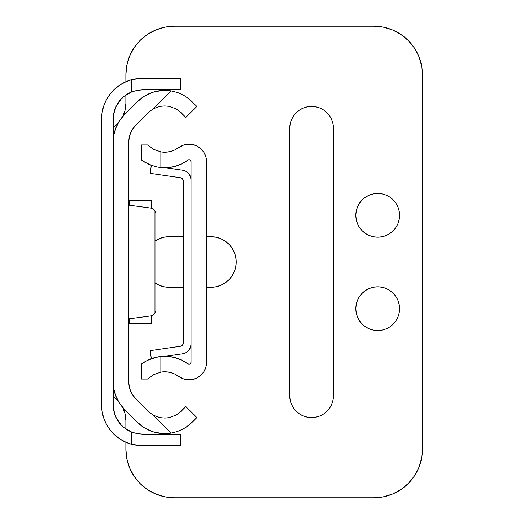 <?xml version="1.0" encoding="UTF-8"?>
<svg xmlns="http://www.w3.org/2000/svg" width="524" height="524" viewBox="0 0 524 524"><rect width="100%" height="100%" fill="white"/><g stroke="black" fill="none" stroke-linecap="round" stroke-linejoin="round"><path stroke-width="0.79" d="M128.786 141.991L128.786 382.009L128.786 141.991A23.338 23.338 0 0 1 135.618 125.491L148.397 112.712A23.141 23.141 0 0 1 152.713 109.32A23.141 23.141 0 0 0 148.397 112.712L135.618 125.491L132.716 129.028L130.561 133.063L129.232 137.439L128.786 141.991L129.232 137.439M129.232 386.561L130.561 390.937L132.716 394.972L135.618 398.509L148.397 411.288L135.618 398.509A23.338 23.338 0 0 1 128.786 382.009L129.232 386.561L128.786 382.009M168.99 417.674L169.756 417.523M176.129 415.08L168.924 417.687L164.811 418.067M186.184 427.158L192.131 422.292L196.854 417.562L185.85 406.565L196.854 417.562L188.463 425.514L183.577 428.743L177.669 431.409L171.125 433.099L152.713 414.681L156.506 416.541L160.586 417.687L164.759 418.067L168.885 417.694L176.11 415.093L178.92 413.233L185.85 406.565L181.127 411.288L176.11 415.093L168.885 417.694L164.759 418.067L160.586 417.687L156.506 416.541L152.713 414.681A23.141 23.141 0 0 1 148.397 411.288A23.141 23.141 0 0 0 152.713 414.681L156.525 416.547L161.864 417.883M158.608 106.765L160.586 106.313L156.506 107.459L152.713 109.32L171.125 90.901L161.962 90.475L152.956 92.224L144.611 96.036L137.399 101.708L124.62 114.487L119.78 120.382L116.19 127.109L113.977 134.406L113.23 141.991L113.23 382.009L113.977 389.594L116.19 396.891L119.78 403.618L124.62 409.513L137.399 422.292L144.611 427.964L152.956 431.776L161.962 433.525L171.125 433.099A38.697 38.697 0 0 1 137.399 422.292L124.62 409.513A38.894 38.894 0 0 1 113.23 382.009L113.23 141.991A38.894 38.894 0 0 1 124.62 114.487L137.399 101.708A38.697 38.697 0 0 1 171.125 90.901L177.649 92.584L183.557 95.25L188.45 98.473L192.131 101.708L188.457 98.479L183.577 95.257L177.688 92.597M148.397 411.288A23.141 23.141 0 0 0 152.713 414.681L171.125 433.099L177.669 431.409L183.57 428.743L188.463 425.514L192.125 422.292M183.583 428.737L186.105 427.204M176.929 431.658L177.597 431.435M188.463 98.486L196.854 106.438L185.85 117.435L178.92 110.767M169.776 106.483L168.885 106.307M183.557 95.25L177.649 92.584L171.125 90.901L152.713 109.32L156.525 107.453L152.713 109.32A23.141 23.141 0 0 0 148.397 112.712A23.141 23.141 0 0 1 152.713 109.32L156.525 107.453L160.613 106.313L164.811 105.933L168.924 106.313L176.123 108.913L181.127 112.712L185.85 117.435L196.854 106.438L188.45 98.473L183.557 95.25L185.948 96.691M152.956 431.776L161.962 433.525M152.956 92.224L144.611 96.036L137.399 101.708M124.62 114.487L119.78 120.382M116.19 127.109L113.977 134.406M119.78 403.618L124.62 409.513M177.702 92.604L178.723 92.984M171.125 90.901L177.669 92.591M164.733 105.933L162.276 106.071M168.846 106.3L167.831 106.136M156.525 107.453L160.613 106.313L164.759 105.933M177.256 109.595L176.11 108.907M177.918 413.967L178.933 413.22M164.844 418.067L167.058 417.949M156.552 416.56L157.796 416.993M183.564 428.75L181.828 429.66M188.457 425.521L186.557 426.903M177.669 431.409L183.577 428.743M164.811 105.933L168.924 106.313L176.129 108.92L181.127 112.712M152.726 315.363A4.86 4.86 0 0 0 155.294 311.079A4.86 4.86 0 0 1 151.076 315.9A4.86 4.86 0 0 0 151.082 315.9L128.786 318.887L151.076 315.9L152.733 315.363L154.986 312.789L154.986 211.211L152.733 208.637L151.076 208.1L128.786 205.113L151.076 208.1A4.86 4.86 0 0 0 151.076 208.1A4.86 4.86 0 0 1 155.294 212.921A4.86 4.86 0 0 0 152.726 208.637M151.076 315.9L152.733 315.363M153.519 149.301L160.875 151.888L160.875 167.582L168.04 167.641L175.095 166.37L181.795 163.829L187.906 160.095A38.697 38.697 0 0 1 160.875 167.582L160.875 151.888A23.141 23.141 0 0 0 178.605 147.624A17.502 17.502 0 0 1 206.574 161.654L205.912 156.873L203.967 152.458L200.888 148.744L196.919 146.006L192.347 144.46L187.533 144.218L182.83 145.299L174.59 150.028L170.176 151.58L165.538 152.209L160.875 151.888L153.519 149.301L147.899 144.925L153.539 149.314L147.899 144.925L141.428 144.925L147.899 144.925M188.902 159.715L189.943 159.912L191.018 161.654L191.018 362.346L191.018 161.654A1.945 1.945 0 0 0 187.906 160.095L189.184 159.709M206.574 161.654L206.574 362.346A17.502 17.502 0 0 1 178.605 376.376L182.83 378.701L187.533 379.782L192.347 379.54L196.919 377.994L200.888 375.256L203.967 371.542L205.912 367.127L206.574 362.346L206.574 161.654M142.515 363.256L141.428 364.049L141.428 379.075L141.428 364.049L147.152 360.46L153.322 357.951L160.875 356.418L160.875 372.112L153.519 374.699L147.899 379.075L141.428 379.075L147.899 379.075L153.539 374.686L160.875 372.112A23.141 23.141 0 0 1 178.605 376.376L174.59 373.972L170.176 372.42L174.59 373.972M153.539 374.686L160.875 372.112L160.875 356.418A38.697 38.697 0 0 1 187.906 363.905L181.795 360.171L175.095 357.63L168.04 356.359L160.875 356.418L156.997 357.008L147.146 360.466L150.021 359.137L145.541 361.331M152.674 358.161L150.139 359.091M191.018 362.346A1.945 1.945 0 0 1 187.906 363.905L189.943 364.088L191.018 362.346M141.827 160.246L141.428 159.951L141.428 144.925L141.428 159.951L142.371 160.645M144.775 162.217L152.674 165.839L150.034 164.863L156.997 166.992L160.875 167.582L156.997 166.992L150.021 164.863L142.973 161.058M181.795 360.171L175.095 357.63M160.875 372.112L165.538 371.791L170.176 372.42M178.605 147.624L174.59 150.028M141.428 364.049L141.827 363.754M141.821 160.246L141.428 159.951M148.783 164.326L147.152 163.54M144.781 361.783L142.973 362.942M191.018 344.157A9.727 9.727 0 0 1 182.699 353.779L165.853 356.235L182.699 353.779L185.968 352.685L188.647 350.517L190.409 347.556L191.018 344.157L190.409 347.556L188.647 350.517M151.298 358.357L150.178 350.661L180.741 346.207L150.178 350.661L151.298 358.357M183.236 343.318A2.915 2.915 0 0 1 180.741 346.207L182.529 345.224L183.236 343.318L183.236 180.682L183.236 343.318M180.741 177.793A2.915 2.915 0 0 1 183.236 180.682L182.529 178.776L180.741 177.793L150.178 173.339L151.298 165.643L152.674 165.839L151.298 165.643L150.178 173.339L180.741 177.793M165.853 167.765L182.699 170.221A9.727 9.727 0 0 1 191.018 179.843L190.409 176.444L188.647 173.483L185.968 171.315L182.699 170.221L165.853 167.765M190.409 176.444L188.647 173.483M128.426 443.317L134.432 444.994L142.397 445.78L180.322 445.78L180.322 434.108L142.397 434.108L180.322 434.108L180.322 445.78L142.397 445.78L131.701 444.352A40.839 40.839 0 0 1 101.558 404.941L101.558 119.059A40.839 40.839 0 0 1 131.701 79.648L142.397 78.22L180.322 78.22L180.322 89.892L142.397 89.892L180.322 89.892L180.322 78.22L142.397 78.22L134.432 79.006L128.426 80.683M113.23 119.059L113.23 202.932L113.551 114.717L116.112 106.418L120.998 99.239L124.188 96.272L131.701 91.923A29.174 29.174 0 0 0 113.23 119.059A29.174 29.174 0 0 1 131.701 91.923L137.006 90.397L142.377 89.892M113.23 321.068L113.23 404.941A29.174 29.174 0 0 0 131.701 432.077A29.174 29.174 0 0 1 113.23 404.941L113.23 321.068M142.371 434.108L136.974 433.603L131.701 432.077L124.188 427.728L120.998 424.761L116.112 417.582L114.52 413.528L113.23 404.98M102.344 111.095L101.558 119.059L101.558 404.941L102.344 412.905M102.724 414.635L104.243 419.495M105.304 422.017L107.571 426.267M109.077 428.547L112.306 432.549M113.518 433.82L119.708 438.896L126.769 442.669M136.816 433.571L136.181 433.44M131.236 431.887L130.483 431.566M126.808 429.595L125.446 428.678M122.492 426.267L121.45 425.239M118.201 421.231L117.841 420.687M115.45 416.102L115.097 415.204M113.996 411.595L113.682 410.082M113.682 113.918L113.996 112.398M115.097 108.796L115.706 107.302M117.841 103.313L118.201 102.77M121.45 98.761L122.492 97.733M126.192 94.805L126.808 94.405M136.116 90.573L136.829 90.429M126.769 81.331L119.708 85.104L113.518 90.18M112.306 91.451L109.077 95.453M107.571 97.733L105.304 101.983M104.243 104.505L102.724 109.365M142.397 78.22L131.701 79.648L131.701 91.923L131.701 79.648L125.439 81.908L119.629 85.157L114.422 89.309L109.961 94.255L106.359 99.855L103.713 105.966L102.101 112.424L101.558 119.059M101.558 404.941L102.101 411.576L103.713 418.034L106.359 424.145L109.961 429.746L114.422 434.691L119.629 438.843L125.439 442.092L131.701 444.352L131.701 432.077L131.701 444.352L142.397 445.78M131.701 91.923L137.006 90.397L142.397 89.892M142.397 434.108L136.974 433.603L131.701 432.077M151.148 323.747L129.467 323.747L151.148 323.747L151.148 315.887L151.148 323.747M129.467 318.795L129.467 323.747L129.467 318.795M151.148 208.113L151.148 200.253L129.467 200.253L129.467 205.205L129.467 200.253L151.148 200.253L151.148 208.113M393.183 230.796L395.902 227.482L397.926 223.696L399.17 219.595L399.589 215.325L399.17 211.061L397.926 206.954L395.902 203.174L393.183 199.854L389.869 197.135L386.083 195.111L381.983 193.867L377.712 193.448L373.442 193.867L369.341 195.111L365.556 197.135L362.241 199.854L359.523 203.174L357.499 206.954L356.255 211.061L355.835 215.325L356.255 219.595L357.499 223.696L359.523 227.482L362.241 230.796L365.556 233.521L369.341 235.538L373.442 236.782L377.712 237.202A21.877 21.877 0 0 1 355.835 215.325A21.877 21.877 0 0 1 377.712 193.448A21.877 21.877 0 0 0 355.835 215.325A21.877 21.877 0 0 0 377.712 237.202L381.983 236.782L386.083 235.538L389.869 233.521L393.819 230.134M356.255 312.946A21.877 21.877 0 0 0 359.516 320.819L362.241 324.146L365.556 326.865L369.341 328.889A21.877 21.877 0 0 0 377.712 330.552A21.877 21.877 0 0 1 355.835 308.675A21.877 21.877 0 0 1 377.712 286.798L373.442 287.218L369.341 288.462L365.556 290.479L361.933 293.519M377.68 286.798A21.877 21.877 0 0 0 356.255 312.939L357.499 317.046L359.523 320.826M359.529 320.839A21.877 21.877 0 0 0 362.228 324.133M311.61 417.582A21.877 21.877 0 0 0 333.467 395.699A21.877 21.877 0 0 1 311.59 417.582A21.877 21.877 0 0 1 289.713 395.699L289.713 128.301A21.877 21.877 0 0 1 311.59 106.418A21.877 21.877 0 0 1 333.467 128.301A21.877 21.877 0 0 0 311.59 106.418L307.319 106.844L303.219 108.088L299.433 110.106L296.119 112.83L293.401 116.145L291.377 119.924L290.132 124.031L289.713 128.301L289.713 395.699L290.132 399.969L291.377 404.076L293.401 407.855L296.119 411.17L299.433 413.894L303.219 415.912L307.319 417.156L311.59 417.582L315.861 417.156L319.961 415.912L323.747 413.894L327.061 411.17L329.779 407.855L331.803 404.076L333.048 399.969L333.467 395.699L333.467 128.301L333.048 124.031L331.803 119.924L329.779 116.145L327.061 112.83L323.747 110.106L319.961 108.088L315.861 106.844L311.59 106.418A21.877 21.877 0 0 0 303.239 108.075M117.959 400.605A29.174 29.174 0 0 0 116.145 398.829L113.23 396.537A29.174 29.174 0 0 1 117.959 400.605L113.23 396.537M113.23 127.463L116.145 125.171A29.174 29.174 0 0 0 117.959 123.395A29.174 29.174 0 0 1 113.23 127.463L117.959 123.395M116.158 125.157L117.527 123.847M122.898 116.256L123.317 115.352M123.337 115.319L124.548 112.09M125.118 110.007L125.223 109.536M125.223 109.516L125.865 103.425L125.865 95.027L125.865 103.425A29.174 29.174 0 0 1 122.812 116.426A29.174 29.174 0 0 0 125.865 103.425L125.02 110.42L122.518 117.003M147.493 34.381A48.621 48.621 0 0 0 125.865 74.821L125.865 81.718L125.865 74.821L126.801 65.336L129.572 56.212L134.059 47.808L140.111 40.44L147.473 34.394L155.883 29.901L165.001 27.137L174.485 26.2L373.822 26.2L174.485 26.2L373.822 26.2L383.306 27.137L392.43 29.901L400.834 34.394L408.203 40.44L414.248 47.808L418.741 56.212L421.506 65.336L422.442 74.821L422.442 449.179L421.506 458.664L418.741 467.788L414.248 476.192L408.203 483.56L400.834 489.606L395.325 492.783M396.74 31.938L400.827 34.388A48.621 48.621 0 0 1 422.442 74.821L422.442 449.179L422.442 74.821L421.506 65.336L419.324 57.692M125.865 428.973L125.865 420.576L125.865 428.973L125.865 420.576L125.223 414.484M125.223 414.464L125.118 413.993M124.548 411.91L123.337 408.687M123.323 408.668L122.898 407.744M117.527 400.153L116.158 398.843M164.208 286.798L169.141 287.283L183.236 287.283L169.141 287.283A25.283 25.283 0 0 1 155.294 283.156A25.283 25.283 0 0 0 169.141 287.283L164.208 286.798L159.466 285.357L155.091 283.019M224.999 283.019L228.824 279.875L231.968 276.043L234.307 271.674L235.748 266.932L236.232 262L235.748 257.068L234.307 252.326L231.968 247.957L228.824 244.125L224.999 240.981L220.624 238.643L215.881 237.202L206.574 236.717L210.949 236.717A25.283 25.283 0 0 1 236.232 262A25.283 25.283 0 0 1 210.949 287.283L215.881 286.798L220.624 285.357L224.999 283.019L228.824 279.875M369.341 328.889L373.442 330.133L377.712 330.552L381.983 330.133L386.083 328.889L389.869 326.865L393.183 324.146L395.902 320.826L397.926 317.046L399.17 312.939L399.589 308.675L399.17 304.405L397.926 300.304L395.902 296.519L393.183 293.204L389.869 290.479L386.083 288.462L381.983 287.218L377.712 286.798A21.877 21.877 0 0 1 399.589 308.675A21.877 21.877 0 0 1 377.712 330.552L381.983 330.133M299.453 413.901L300.521 414.569M418.741 467.788L421.506 458.664L422.442 449.179A48.621 48.621 0 0 1 400.814 489.619L392.43 494.099L383.306 496.863L373.822 497.8L174.485 497.8L373.822 497.8L174.485 497.8L165.001 496.863L155.883 494.099L147.473 489.606L140.111 483.56L134.059 476.192L129.572 467.788L126.801 458.664L125.865 449.179L125.865 442.282M125.865 420.562A29.174 29.174 0 0 0 122.812 407.574A29.174 29.174 0 0 1 125.865 420.576L125.02 413.58L122.518 406.997M134.059 47.808L140.111 40.44M228.824 244.125L224.999 240.981M215.881 237.202L210.949 236.717A25.283 25.283 0 0 1 236.232 261.987A25.283 25.283 0 0 1 210.949 287.283L206.574 287.283L210.949 287.283M169.141 236.717A25.283 25.283 0 0 0 155.294 240.844A25.283 25.283 0 0 1 169.141 236.717L183.236 236.717L169.141 236.717L164.208 237.202L159.466 238.643L155.091 240.981M386.083 195.111A21.877 21.877 0 0 0 377.712 193.448A21.877 21.877 0 0 1 399.589 215.325A21.877 21.877 0 0 1 377.712 237.202L381.983 236.782M362.241 293.204L359.523 296.519L357.499 300.304L356.255 304.405L355.835 308.675L356.255 312.939M289.713 395.705A21.877 21.877 0 0 0 293.388 407.836M293.414 407.875A21.877 21.877 0 0 0 303.193 415.905M303.239 415.925A21.877 21.877 0 0 0 311.57 417.582M333.467 128.301L333.467 395.699M303.193 108.095A21.877 21.877 0 0 0 293.414 116.125M293.388 116.164A21.877 21.877 0 0 0 289.713 128.295M377.712 330.552A21.877 21.877 0 0 0 399.589 308.675A21.877 21.877 0 0 0 377.712 286.798M377.745 237.202A21.877 21.877 0 0 0 393.19 199.867M125.865 74.821A48.621 48.621 0 0 1 174.485 26.2M164.975 496.863A48.621 48.621 0 0 0 174.485 497.8A48.621 48.621 0 0 1 125.865 449.179A48.621 48.621 0 0 0 147.493 489.619M422.442 449.179A48.621 48.621 0 0 1 373.822 497.8M383.313 27.137A48.621 48.621 0 0 0 373.822 26.2A48.621 48.621 0 0 1 422.442 74.821M113.328 127.391L116.145 125.171M116.145 398.829L113.328 396.609"/></g></svg>
